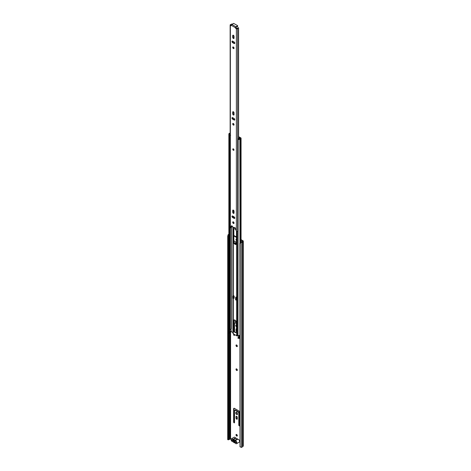 <?xml version="1.0" encoding="UTF-8"?>
<svg xmlns="http://www.w3.org/2000/svg" width="471" height="471" viewBox="0 0 471 471"><rect width="100%" height="100%" fill="white"/><g stroke="black" fill="none" stroke-linecap="round" stroke-linejoin="round"><path stroke-width="0.71" d="M236.66 434.509A0.942 0.542 -120 0 0 236.189 434.462A0.942 0.542 -120 0 0 236.048 435.216A0.942 0.542 -120 0 0 236.66 436.046A0.942 0.542 -120 0 0 237.131 436.093A0.942 0.542 -120 0 0 237.278 435.339A0.942 0.542 -120 0 0 236.66 434.509M237.272 435.928A0.942 0.542 60 0 1 237.013 435.84A0.942 0.542 60 0 1 236.401 434.421M236.66 345.019A0.942 0.542 -120 0 0 236.189 344.972A0.942 0.542 -120 0 0 236.048 345.726A0.942 0.542 -120 0 0 236.66 346.556A0.942 0.542 -120 0 0 237.131 346.603A0.942 0.542 -120 0 0 237.278 345.849A0.942 0.542 -120 0 0 236.66 345.019M237.272 346.438A0.942 0.542 60 0 1 237.013 346.35A0.942 0.542 60 0 1 236.401 344.931M236.66 368.928A0.942 0.542 -120 0 0 236.189 368.881A0.942 0.542 -120 0 0 236.048 369.635A0.942 0.542 -120 0 0 236.66 370.465A0.942 0.542 -120 0 0 237.131 370.512A0.942 0.542 -120 0 0 237.278 369.759A0.942 0.542 -120 0 0 236.66 368.928M237.272 370.347A0.942 0.542 60 0 1 237.013 370.259A0.942 0.542 60 0 1 236.401 368.84M239.25 425.843A0.63 0.365 -120 0 0 239.692 425.584L239.692 412.331A1.13 0.654 -120 0 0 238.897 410.947L234.428 408.369A1.13 0.654 -120 0 0 233.863 408.316A1.13 0.654 -120 0 0 233.628 408.828L233.628 422.081A0.63 0.365 -120 0 0 234.517 422.593L234.517 410.641A0.836 0.483 60 0 1 234.688 410.259A0.836 0.483 60 0 1 235.106 410.3L238.214 412.09A0.836 0.483 60 0 1 238.803 413.114L238.803 425.072A0.63 0.365 -120 0 0 239.25 425.843M239.686 425.672A0.63 0.365 60 0 1 239.162 424.866L239.162 412.914A0.836 0.483 -120 0 0 238.567 411.889L235.465 410.094A0.836 0.483 -120 0 0 235.047 410.053L234.688 410.259M234.511 422.687A0.63 0.365 60 0 1 233.981 421.881L233.981 408.628A1.13 0.654 60 0 1 234.069 408.263M236.66 419.172A0.918 0.53 -120 0 0 237.119 419.219A0.918 0.53 -120 0 0 237.313 418.796L237.313 417.465A0.918 0.53 -120 0 0 236.907 416.535A0.918 0.53 -120 0 0 236.201 416.287A0.918 0.53 -120 0 0 236.012 416.711L236.012 418.042A0.918 0.53 -120 0 0 236.66 419.172M237.26 419.055A0.918 0.53 60 0 1 237.013 418.966A0.918 0.53 60 0 1 236.365 417.842L236.365 416.505A0.918 0.53 60 0 1 236.413 416.252M236.66 412.355A1.295 0.748 -120 0 0 236.012 412.29A1.295 0.748 -120 0 0 235.812 413.332A1.295 0.748 -120 0 0 236.66 414.474A1.295 0.748 -120 0 0 237.307 414.539A1.295 0.748 -120 0 0 237.508 413.497A1.295 0.748 -120 0 0 236.66 412.355M237.461 414.392A1.295 0.748 60 0 1 237.013 414.268A1.295 0.748 60 0 1 236.212 412.231M239.08 338.26A0.63 0.365 -120 0 0 239.692 338.143L239.692 337.954M233.628 334.01L233.628 334.64A0.63 0.365 -120 0 0 234.517 335.158L234.517 334.522M234.511 335.246A0.63 0.365 60 0 1 233.981 334.439L233.981 334.216M236.483 324.837A1.295 0.748 -120 0 0 236.012 324.855A1.295 0.748 -120 0 0 235.783 325.779A1.295 0.748 -120 0 0 236.483 326.909M236.483 326.326A1.295 0.748 60 0 1 236.212 324.79M236.483 239.056A0.942 0.542 -120 0 0 236.189 239.085A0.942 0.542 -120 0 0 236.483 240.54M236.401 239.044A0.942 0.542 -120 0 0 236.483 239.851M239.851 441.303A0.73 0.424 -120 0 0 239.509 440.856M236.483 323.241L235.465 322.653A0.836 0.483 -120 0 0 235.047 322.611L234.688 322.818A0.836 0.483 60 0 1 235.106 322.859L236.483 323.654M239.162 337.195L239.162 336.129M233.981 330.383L233.981 321.187A1.13 0.654 60 0 1 234.069 320.822M236.483 330.901A0.918 0.53 60 0 1 236.365 330.401L236.365 329.064A0.918 0.53 60 0 1 236.413 328.811M236.483 243.454L235.465 242.865A0.836 0.483 -120 0 0 235.047 242.824L234.688 243.03A0.836 0.483 60 0 1 235.106 243.071L236.43 243.831M233.969 242.218L233.957 241.399A1.13 0.654 60 0 1 234.04 241.017M241.158 241.47L241.158 242.182M240.999 242.512L239.992 243.531L239.992 446.761L239.851 243.254L240.858 242.235L241.352 242.453A1.507 0.871 0 0 0 242.418 241.77L243.095 241.364A0.671 0.389 0 0 0 243.095 240.816L241.07 239.645M236.483 236.995L233.851 235.476M234.517 331.413L234.517 323.2A0.836 0.483 60 0 1 234.688 322.818M236.389 322.064L234.428 320.928A1.13 0.654 -120 0 0 233.863 320.875A1.13 0.654 -120 0 0 233.851 320.881M238.803 335.958L238.803 337.33M236.483 328.823A0.918 0.53 -120 0 0 236.201 328.852A0.918 0.53 -120 0 0 236.012 329.27L236.012 330.601A0.918 0.53 -120 0 0 236.483 331.596M236.483 242.324L234.399 241.123A1.13 0.654 -120 0 0 233.851 241.058M240.858 242.235L241.211 242.176A1.007 0.577 0 0 0 241.923 241.717A0.63 0.365 180 0 1 242.1 241.529L242.789 241.087L241.07 240.057M236.483 237.408L233.851 235.889M231.102 439.243L230.348 438.937L229.707 439.308A0.63 0.365 180 0 1 229.371 439.408A1.007 0.577 0 0 0 228.582 439.82L227.711 439.673L227.711 236.442L227.999 235.005L228.482 235.088L228.194 236.519L227.711 236.442M241.841 241.87L241.07 241.423M239.992 243.531L239.863 138.963A1.048 0.606 180 0 1 240.581 138.562A0.671 0.389 0 0 0 240.875 137.921L239.309 137.014A0.836 0.483 0 0 0 238.762 136.873L238.603 136.867M239.992 446.761L241.352 447.391A1.507 0.871 0 0 0 242.418 446.708L243.095 446.302A0.671 0.389 0 0 0 243.289 446.025L243.289 241.087M227.711 439.673L228.194 439.749L228.194 236.519M228.859 234.27A1.507 0.871 0 0 0 228.099 234.805L227.999 235.005M228.859 234.623A1.007 0.577 0 0 0 228.582 234.882L228.482 235.088M236.171 442.298A0.63 0.365 180 0 1 236.124 442.269L232.645 440.261A0.63 0.365 180 0 1 232.486 440.102M234.799 441.097L233.61 440.409M236.583 443.682L239.244 442.145A1.648 0.954 -120 0 0 239.498 440.821A1.648 0.954 -120 0 0 238.42 439.366A1.648 0.954 -120 0 0 237.802 439.213L235.141 440.75A1.648 0.954 60 0 1 235.759 440.903A1.648 0.954 60 0 1 236.836 442.357A1.648 0.954 60 0 1 236.583 443.682A1.648 0.954 60 0 1 235.759 443.6A1.648 0.954 60 0 1 235.135 443.028A0.671 0.389 60 0 0 234.635 442.74A1.713 0.989 -120 0 1 233.999 442.581A1.713 0.989 -120 0 1 233.363 442.004A0.671 0.389 60 0 0 232.862 441.716A1.648 0.954 -120 0 1 232.238 441.562A1.648 0.954 -120 0 1 231.161 440.108A1.648 0.954 -120 0 1 231.414 438.789L234.075 437.247A1.648 0.954 -120 0 1 234.899 437.329A1.648 0.954 -120 0 1 235.524 437.895A0.671 0.389 -120 0 0 236.024 438.189L233.363 439.726A0.671 0.389 60 0 1 232.857 439.437A1.648 0.954 -120 0 0 232.238 438.866A1.648 0.954 -120 0 0 231.414 438.789M234.187 440.238L233.086 440.45A1.319 0.759 60 0 1 233.793 440.014A1.319 0.759 60 0 1 233.999 440.108A1.319 0.759 60 0 1 234.911 441.504L236.171 442.234L236.171 442.746L234.894 442.004A1.319 0.759 60 0 1 233.999 442.257A1.319 0.759 60 0 1 233.104 440.974L231.826 440.232L231.826 439.72L233.086 440.45M235.141 440.75A0.671 0.389 60 0 1 234.635 440.462L237.302 438.925A0.671 0.389 -120 0 0 237.802 439.213M233.104 440.974L233.875 440.927L234.393 441.692L234.976 441.562L234.894 442.004M237.302 438.925A1.713 0.989 -120 0 0 236.024 438.189M234.635 440.462A1.713 0.989 -120 0 0 233.363 439.726M232.268 439.979L231.826 440.232M234.393 441.692L234.976 441.562M235.783 229.654A2.114 1.219 -120 0 0 233.934 228.824A2.114 1.219 -120 0 0 233.498 229.789L233.498 241.676A2.114 1.219 -120 0 0 234.988 244.266A2.114 1.219 -120 0 0 236.048 244.367A2.114 1.219 -120 0 0 236.483 243.401L236.483 231.514A2.114 1.219 -120 0 0 236.471 231.279M236.207 244.243A2.114 1.219 60 0 1 235.347 244.06A2.114 1.219 60 0 1 233.851 241.47L233.851 229.589A2.114 1.219 60 0 1 234.128 228.747M233.851 217.732L233.851 216.707M233.851 213.104L233.851 210.637M234.034 222.942A2.114 1.219 60 0 1 233.91 222.512M236.207 332.367A2.114 1.219 60 0 1 235.347 332.185A2.114 1.219 60 0 1 233.851 329.594L233.851 320.786A2.114 1.219 60 0 1 234.128 319.944M234.988 332.391A2.114 1.219 -120 0 0 236.048 332.491A2.114 1.219 -120 0 0 236.483 331.525L236.483 322.712A2.114 1.219 -120 0 0 235.559 320.586A2.114 1.219 -120 0 0 233.934 320.021A2.114 1.219 -120 0 0 233.498 320.987L233.498 329.8A2.114 1.219 -120 0 0 234.988 332.391M236.66 297.507L236.66 299.721L236.66 297.507L235.8 297.013L235.8 297.56M239.739 336.459L237.201 335.9A0.824 0.477 180 0 1 236.666 335.764L233.316 333.827A0.824 0.477 180 0 1 233.074 333.521L232.892 332.508L231.043 331.643A1.548 0.895 180 0 1 230.025 332.255A0.96 0.553 0 0 0 229.412 332.603M233.781 298.061L234.175 298.29L234.175 296.071L233.351 295.594M233.498 210.219A2.114 1.219 -120 0 0 233.498 210.319L233.498 212.804M233.498 216.507L233.498 217.531M233.498 221.982L233.498 222.206A2.114 1.219 -120 0 0 233.645 223.054M239.851 337.083A1.466 0.848 180 0 1 237.996 337.607L237.996 338.29A1.466 0.848 0 0 0 239.851 337.772M239.739 336.635A1.548 0.895 0 0 0 239.386 336.977A0.96 0.553 180 0 1 238.155 337.33L237.996 337.607M228.859 332.102L228.859 332.785A1.466 0.848 0 0 0 228.935 333.062L228.935 332.379A1.466 0.848 180 0 1 228.859 332.102A1.466 0.848 180 0 1 229.872 331.301A1.048 0.606 0 0 0 229.948 331.284M228.935 333.062L229.412 332.968L229.412 332.285L228.935 332.379M229.412 332.285A0.96 0.553 180 0 1 229.359 332.102A0.96 0.553 180 0 1 230.025 331.572A1.548 0.895 0 0 0 231.043 330.96L231.043 328.911A1.548 0.895 180 0 1 230.025 329.523A0.96 0.553 0 0 0 229.412 329.871M230.148 133.11A1.048 0.606 180 0 1 229.872 133.193A1.466 0.848 0 0 0 228.859 133.994A1.466 0.848 0 0 0 228.935 134.27L228.935 330.33A1.466 0.848 0 0 1 228.859 330.053L228.859 133.994M229.412 138.945L229.412 330.236L228.935 330.33M230.148 133.44A1.548 0.895 180 0 1 230.025 133.47A0.96 0.553 0 0 0 229.359 133.994A0.96 0.553 0 0 0 229.412 134.176L228.935 134.27M239.851 335.034A1.466 0.848 0 0 1 237.996 335.558L238.155 139.228A0.96 0.553 0 0 0 239.386 138.874A1.548 0.895 180 0 1 240.445 138.286L238.603 137.161M237.996 139.498A1.466 0.848 0 0 0 239.863 138.963M231.32 227.281L231.32 328.87L231.014 328.97M239.851 337A0.63 0.365 180 0 1 239.739 336.789L239.739 335.181M230.931 329.076L230.902 331.137L231.32 330.901L231.32 331.602M230.902 331.137A0.63 0.365 180 0 1 229.877 331.248L228.959 330.324M236.283 297.289A0.542 0.312 0 0 0 236.248 297.307L235.624 297.66L235.983 297.866L236.601 297.507M236.601 299.721L235.983 300.08L235.983 297.866M235.624 297.66L235.624 299.874L235.983 300.08M233.887 295.906L233.887 297.86A0.63 0.365 180 0 1 233.704 298.119L232.639 298.32L232.639 296.112L233.345 295.7M232.639 296.112L233.704 295.906A0.63 0.365 0 0 0 233.787 295.847M232.992 296.312L232.986 332.632M237.996 143.914A1.089 0.63 180 0 1 237.873 143.873L237.873 139.228A0.842 0.489 180 0 1 237.708 139.022L238.779 138.403A0.942 0.548 180 0 1 238.98 138.433L239.233 138.386A1.378 0.795 180 0 0 239.368 138.227L238.603 137.726M230.148 139.145A0.842 0.489 180 0 1 229.512 139.045A1.089 0.63 180 0 1 229.318 138.686M237.873 143.873A0.842 0.489 180 0 1 237.69 143.573L237.69 139.216M238.832 137.173L240.298 138.28A1.813 1.048 180 0 1 240.222 138.333M230.148 134.335L229.872 134.5A0.842 0.489 180 0 1 229.512 134.4A1.089 0.63 180 0 1 229.348 134.188M229.512 139.045L229.512 134.4M230.637 135.206L229.872 134.5M237.708 139.022L237.937 139.428M229.495 139.033L229.495 139.922A0.612 0.353 -0 0 0 229.589 140.087L230.148 139.763M229.589 140.087L230.148 139.233M229.683 139.11L229.683 139.504M233.375 148.889A0.836 0.483 -120 0 0 232.957 148.848A0.836 0.483 -120 0 0 232.833 149.519A0.836 0.483 -120 0 0 233.375 150.261A0.836 0.483 -120 0 0 233.799 150.302A0.836 0.483 -120 0 0 233.922 149.631A0.836 0.483 -120 0 0 233.375 148.889M233.375 123.532A0.942 0.542 -120 0 0 232.91 123.484A0.942 0.542 -120 0 0 232.762 124.238A0.942 0.542 -120 0 0 233.375 125.068A0.942 0.542 -120 0 0 233.846 125.115A0.942 0.542 -120 0 0 233.993 124.362A0.942 0.542 -120 0 0 233.375 123.532M233.186 123.455A0.942 0.542 -120 0 0 233.822 124.809A0.942 0.542 -120 0 0 234.016 124.892M233.375 114.977A0.942 0.542 -120 0 0 233.846 115.018A0.942 0.542 -120 0 0 234.046 114.588L234.046 112.916A0.942 0.542 -120 0 0 233.634 111.968A0.942 0.542 -120 0 0 232.91 111.715A0.942 0.542 -120 0 0 232.709 112.145L232.709 113.823A0.942 0.542 -120 0 0 233.375 114.977M233.186 111.686A0.942 0.542 -120 0 0 233.157 111.892L233.157 113.564A0.942 0.542 -120 0 0 233.822 114.718A0.942 0.542 -120 0 0 234.016 114.794M233.375 221.9A0.942 0.542 -120 0 0 232.91 221.853A0.942 0.542 -120 0 0 232.762 222.606A0.942 0.542 -120 0 0 233.375 223.437A0.942 0.542 -120 0 0 233.846 223.484A0.942 0.542 -120 0 0 233.993 222.73A0.942 0.542 -120 0 0 233.375 221.9M233.186 221.823A0.942 0.542 -120 0 0 233.822 223.183A0.942 0.542 -120 0 0 234.016 223.26M233.375 213.345A0.942 0.542 -120 0 0 233.846 213.392A0.942 0.542 -120 0 0 234.046 212.963L234.046 211.285A0.942 0.542 -120 0 0 233.634 210.337A0.942 0.542 -120 0 0 232.91 210.09A0.942 0.542 -120 0 0 232.709 210.519L232.709 212.191A0.942 0.542 -120 0 0 233.375 213.345M233.186 210.054A0.942 0.542 -120 0 0 233.157 210.26L233.157 211.938A0.942 0.542 -120 0 0 233.822 213.086A0.942 0.542 -120 0 0 234.016 213.169M233.375 47.018A0.942 0.542 -120 0 0 232.91 46.976A0.942 0.542 -120 0 0 232.762 47.73A0.942 0.542 -120 0 0 233.375 48.56A0.942 0.542 -120 0 0 233.846 48.601A0.942 0.542 -120 0 0 233.993 47.848A0.942 0.542 -120 0 0 233.375 47.018M233.186 46.941A0.942 0.542 -120 0 0 233.822 48.301A0.942 0.542 -120 0 0 234.016 48.378M233.375 38.463A0.942 0.542 -120 0 0 233.846 38.51A0.942 0.542 -120 0 0 234.046 38.08L234.046 36.408A0.942 0.542 -120 0 0 233.634 35.46A0.942 0.542 -120 0 0 232.91 35.207A0.942 0.542 -120 0 0 232.709 35.637L232.709 37.309A0.942 0.542 -120 0 0 233.375 38.463M233.186 35.178A0.942 0.542 -120 0 0 233.157 35.384L233.157 37.056A0.942 0.542 -120 0 0 233.822 38.21A0.942 0.542 -120 0 0 234.016 38.286M232.65 41.136A0.942 0.542 -120 0 0 232.179 41.089A0.942 0.542 -120 0 0 232.038 41.842A0.942 0.542 -120 0 0 232.65 42.673L234.105 43.509A0.942 0.542 -120 0 0 234.576 43.556A0.942 0.542 -120 0 0 234.717 42.802A0.942 0.542 -120 0 0 234.105 41.972L232.65 41.136M232.65 216.018A0.942 0.542 -120 0 0 232.179 215.971A0.942 0.542 -120 0 0 232.038 216.725A0.942 0.542 -120 0 0 232.65 217.555L234.105 218.391A0.942 0.542 -120 0 0 234.576 218.438A0.942 0.542 -120 0 0 234.717 217.684A0.942 0.542 -120 0 0 234.105 216.854L232.65 216.018M232.65 117.65A0.942 0.542 -120 0 0 232.179 117.603A0.942 0.542 -120 0 0 232.038 118.356A0.942 0.542 -120 0 0 232.65 119.187L234.105 120.023A0.942 0.542 -120 0 0 234.576 120.07A0.942 0.542 -120 0 0 234.717 119.316A0.942 0.542 -120 0 0 234.105 118.486L232.65 117.65M236.295 26.688L236.295 27.03A0.63 0.365 0 0 1 236.13 27.371L236.077 26.888A0.73 0.424 -60 0 0 235.559 27.783L235.559 28.178L236 27.924L237.043 28.466A1.625 0.936 180 0 1 238.591 27.748L238.603 138.503M231.196 25.664L230.872 24.904A1.625 0.936 180 0 0 231.326 24.804M232.126 24.239L231.496 24.003A0.995 0.577 180 0 1 230.731 24.557A0.754 0.436 0 0 0 230.148 24.975A0.754 0.436 0 0 0 230.366 25.287L231.108 25.711M230.148 24.975L230.148 227.458A0.754 0.436 0 0 0 230.366 227.764L231.438 225.927A0.73 0.424 -120 0 1 231.549 225.809A0.73 0.424 -120 0 1 232.109 226.003A0.73 0.424 -120 0 1 232.433 226.734L234.322 227.829A0.73 0.424 -120 0 1 234.476 227.499A0.73 0.424 -120 0 1 235.317 228.164L236.383 231.237A0.754 0.436 0 0 0 237.125 231.349A0.754 0.436 0 0 0 237.649 231.031A0.995 0.577 180 0 1 237.996 230.713M236.089 28.077L235.647 28.331L236.383 28.76A0.754 0.436 0 0 0 237.125 28.872A0.754 0.436 0 0 0 237.649 28.548A0.995 0.577 180 0 1 238.603 28.107M231.82 225.803L230.496 227.834M236.13 27.371L236 27.924M234.77 227.499A0.73 0.424 -120 0 0 234.77 227.57L234.322 227.829M232.462 117.567A0.942 0.542 -120 0 0 233.098 118.927L234.546 119.764A0.942 0.542 -120 0 0 234.741 119.846M232.462 215.942A0.942 0.542 -120 0 0 233.098 217.296L234.546 218.138A0.942 0.542 -120 0 0 234.741 218.214M232.462 41.059A0.942 0.542 -120 0 0 233.098 42.419L234.546 43.255A0.942 0.542 -120 0 0 234.741 43.332M232.126 226.021L232.126 226.492A1.625 0.936 180 0 1 231.049 227.358M236.077 26.888L231.714 24.374A0.73 0.424 120 0 0 231.196 25.269L235.559 27.783M236.13 26.859A0.63 0.365 0 0 0 236.295 26.517L236.872 26.205A0.63 0.365 0 0 0 237.496 25.599L233.946 23.55A0.63 0.365 0 0 0 232.904 23.909L232.356 24.245A0.63 0.365 0 0 0 231.767 24.339L231.714 24.374M236.312 26.876L236.872 26.717A0.63 0.365 0 0 0 237.684 26.37L237.684 25.858M233.822 150.278A0.836 0.483 60 0 1 233.192 150.019A0.836 0.483 60 0 1 232.845 149.201A0.836 0.483 60 0 1 232.992 148.836M230.584 438.937L230.584 332.073M241.211 242.176L241.352 447.391M228.582 439.82L228.582 234.882L228.099 234.805M242.418 446.708L242.418 241.77M242.453 446.667L242.453 241.729M243.095 446.302L243.095 241.364M229.371 439.408L229.371 332.973M229.371 331.46L229.371 330.954M229.707 439.308L229.707 332.361M230.348 438.937L230.348 332.173M235.465 242.865L235.106 243.071M236.365 330.401L236.012 330.601M236.365 329.064L236.012 329.27M233.981 334.439L233.628 334.64M235.465 322.653L235.106 322.859M236.365 417.842L236.012 418.042M236.365 416.505L236.012 416.711M233.981 421.881L233.628 422.081M233.981 408.628L233.628 408.828M239.162 424.866L238.803 425.072M239.162 412.914L238.803 413.114M238.567 411.889L238.214 412.09M235.465 410.094L235.106 410.3M232.857 439.437L235.524 437.895M233.316 333.827L233.316 298.343M233.316 295.717L233.316 227.246M233.316 222.618L233.316 221.87M233.316 217.425L233.316 216.401M233.316 212.527L233.316 210.101M233.074 333.521L233.074 298.479M233.074 295.859L233.074 227.104M233.074 217.284L233.074 216.26M232.986 295.906L232.986 227.057M232.986 217.225L232.986 216.213M232.892 332.508L232.892 298.467M232.892 295.965L232.892 226.998M232.892 217.143L232.892 216.154M238.738 335.953L238.738 335.587M238.956 336.011L238.956 335.558M236.666 335.764L236.666 231.338M237.201 335.9L237.201 231.332M230.025 332.255L230.025 331.572M231.043 331.643L231.043 330.96M230.025 329.523L230.025 139.834M231.049 330.93L231.043 227.369M240.581 242.518L240.581 138.562M233.851 329.594L233.498 329.8M233.851 320.786L233.498 320.987M229.877 329.559L229.877 331.248M233.851 229.589L233.498 229.789M233.851 241.47L233.498 241.676M233.704 295.906L233.704 298.119M230.366 227.764L230.366 25.287M236.383 231.237L236.383 28.76M237.649 231.031L237.649 28.548M233.098 42.419L232.65 42.673M234.546 43.255L234.105 43.509M233.157 35.384L232.709 35.637M233.157 37.056L232.709 37.309M233.098 217.296L232.65 217.555M234.546 218.138L234.105 218.391M233.157 210.26L232.709 210.519M233.157 211.938L232.709 212.191M233.098 118.927L232.65 119.187M234.546 119.764L234.105 120.023M233.157 111.892L232.709 112.145M233.157 113.564L232.709 113.823M236.872 26.717L236.872 26.205M241.07 242.2L241.07 138.191M232.874 24.103L232.874 23.809M236.312 27.112L236.312 26.6"/></g></svg>
